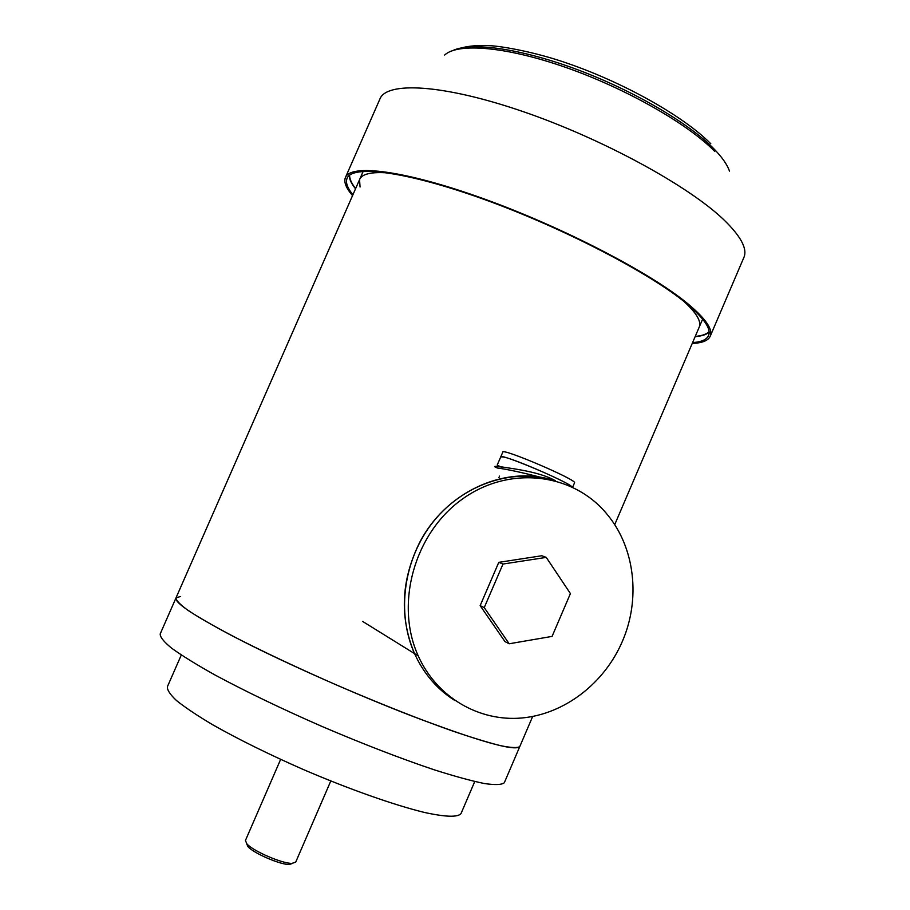 <?xml version="1.0" encoding="UTF-8"?>
<svg xmlns="http://www.w3.org/2000/svg" width="910" height="910" viewBox="0 0 910 910"><rect width="100%" height="100%" fill="white"/><g stroke="black" fill="none" stroke-linecap="round" stroke-linejoin="round"><path stroke-width="1.36" d="M418.225 655.894C394.633 604.035 414.437 533.237 462.143 499.249C509.6 464.794 574.017 473.063 607.55 514.844C635.021 548.082 640.708 599.121 622.394 641.311C604.49 683.228 564.587 714.145 521.749 718.001C478.978 721.801 436.777 697.333 418.225 655.894L414.539 653.607C423.73 673.718 437.209 689.382 454.966 700.586C437.209 689.382 423.73 673.718 414.539 653.607C399.649 617.833 401.037 581.422 418.714 544.373C444.023 492.97 503.332 465.181 551.631 479.763C510.988 468.286 462.837 484.746 433.251 521.783C403.653 558.785 396.146 612.578 414.539 653.607L362.658 621.439M500.739 456.911C499.124 452.679 567.521 481.401 572.049 486.884C568.636 482.573 516.345 459.675 503.947 457.07L500.739 456.911L497.213 465.078L499.897 466.455C502.218 467.66 537.457 470.322 555.282 480.685M503.298 467.365C494.255 465.84 492.321 466.068 497.497 468.047C506.79 469.196 521.419 472.335 541.382 477.454M574.494 482.891L574.529 482.812C577.338 479.957 501.444 447.538 502.798 452.156L500.773 456.831M546.25 557.386L541.814 555.748L498.782 562.346L480.15 605.639L504.97 641.584L509.179 643.768L552.074 636.397L570.411 593.582L546.25 557.386L502.991 564.041L484.234 607.607L509.179 643.768M498.782 562.346L502.991 564.041M480.15 605.639L484.234 607.607M180.407 596.516L176.005 597.881C175.983 600.361 180.055 604.581 188.245 610.53C198.835 617.435 213.293 625.773 231.629 635.533C262.444 651.401 298.389 668.327 339.487 686.288C380.755 703.965 418.009 718.729 451.224 730.559C471.3 737.418 487.737 742.458 500.534 745.665C510.999 747.792 517.415 748.111 519.758 746.632L519.758 746.632C514.628 751.592 477.887 741.081 409.557 715.112C354.866 693.886 289.539 664.948 243.505 641.63C196.731 617.549 174.231 602.966 176.005 597.881L359.541 179.657C361.748 173.901 371.428 171.671 388.604 172.957C371.428 171.671 361.748 173.901 359.541 179.657L360.064 187.028M698.971 327.691L699.38 326.724C701.314 321.162 696.252 312.812 684.218 301.676C696.252 312.812 701.314 321.162 699.38 326.724L698.971 327.691M295.693 862.134L291.917 863.385C282.077 863.624 253.048 851.055 246.894 843.9L245.416 840.521L280.633 759.406M292.679 863.385L289.209 864.5C280.166 864.727 253.606 853.239 247.964 846.653L246.587 843.559M709.106 332.218C706.308 334.652 701.655 336.12 695.138 336.632M355.526 188.814C351.431 183.672 349.315 179.247 349.178 175.528M709.072 331.672C706.41 334.266 701.803 335.847 695.229 336.416M355.617 188.586C351.533 183.376 349.531 178.906 349.599 175.186M352.545 195.605C346.141 188.188 343.741 182.239 345.334 177.734C349.997 163.55 405.064 170.295 484.438 199.04C563.688 227.636 650.991 273.125 687.846 303.758C705.25 318.295 712.78 328.954 710.437 335.733C708.64 340.465 702.577 343.036 692.226 343.434M352.909 194.774C347.472 188.097 345.493 182.682 346.983 178.553C351.613 164.494 406.167 171.194 484.757 199.631C563.222 227.955 649.683 272.966 686.265 303.337C703.566 317.772 711.051 328.351 708.719 335.085C707.081 339.476 701.701 341.978 692.578 342.604M461.245 813.028L460.995 813.62C457.696 817.453 445.445 817.043 424.253 812.403C394.235 805.088 349.542 789.357 303.758 769.712C268.882 754.379 238.522 739.398 212.701 724.769C197.345 715.635 185.333 707.605 176.642 700.666C170.033 694.512 166.962 689.814 167.451 686.584L181.295 655.007M504.538 782.202L504.299 782.771C501.694 784.841 495.04 785.091 484.325 783.521C471.278 780.848 454.613 776.287 434.343 769.849C400.832 758.599 363.409 744.141 322.072 726.487C280.94 708.458 245.097 691.202 214.51 674.719C196.344 664.528 182.068 655.701 171.706 648.238C163.766 641.732 159.932 636.943 160.217 633.872L175.903 598.12M453.078 50.437C471.824 41.758 521.043 48.594 577.202 69.581C633.314 90.534 688.665 123.009 713.781 148.705C722.039 157.146 727.261 164.608 729.456 171.103M444.66 55.032C457.832 42.577 506.472 46.547 566.429 67.647C626.319 88.679 687.88 123.897 714.76 151.413M345.561 177.211L379.834 99.19C386.147 81.274 442.817 84.061 522.567 111.418C602.204 138.638 688.517 185.799 723.825 219.765C740.49 235.895 747.269 248.259 744.153 256.836L743.584 258.167M499.545 476.089L498.851 477.693M574.529 482.812L572.663 487.168M504.299 782.771L532.657 716.488M614.694 524.695L702.634 319.126M295.648 862.259L330.785 781.008M289.209 864.5L291.917 863.385M247.964 846.653L246.894 843.9M462.166 47.752C469.037 45.921 477.75 45.216 488.295 45.614C500.818 45.853 535.694 52.154 567.01 63.143C625.238 83.14 684.365 116.889 710.767 143.723M710.437 335.733L744.153 256.836M474.747 781.531L460.995 813.62M363.192 171.342L359.768 179.145"/></g></svg>
